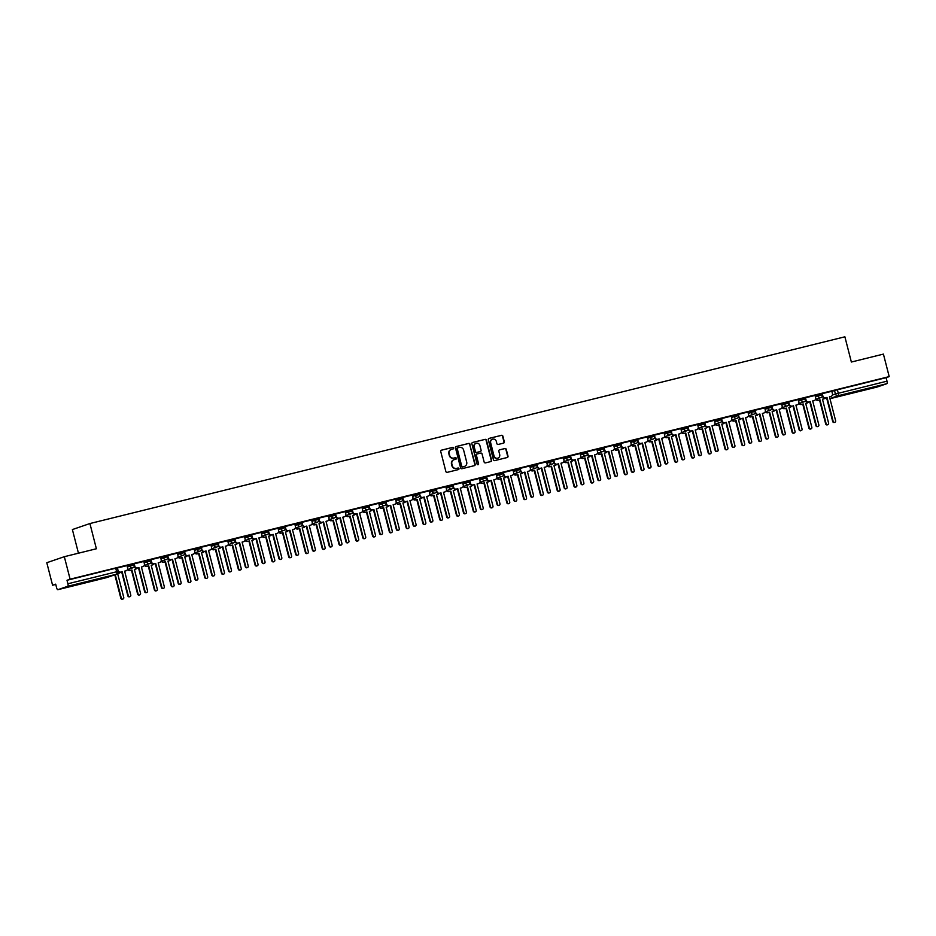 <?xml version="1.0" encoding="UTF-8"?>
<svg xmlns="http://www.w3.org/2000/svg" width="936" height="936" viewBox="0 0 936 936"><rect width="100%" height="100%" fill="white"/><g stroke="black" fill="none" stroke-linecap="round" stroke-linejoin="round"><path stroke-width="1.4" d="M453.667 447.97A0.807 0.76 71 0 0 452.72 447.373L441.5 450.157A1.147 1.088 71 0 0 440.739 451.526L445.864 471.51A1.147 1.088 71 0 0 447.209 472.352L458.429 469.579A0.807 0.76 71 0 0 458.968 468.62A0.807 0.76 71 0 0 458.032 468.023L456.569 468.386A3.674 3.475 71 0 1 452.287 465.672L451.854 463.999A3.674 3.475 71 0 1 454.323 459.611L455.774 459.26A0.807 0.76 71 0 0 456.312 458.301A0.807 0.76 71 0 0 455.376 457.704L453.925 458.067A3.674 3.475 71 0 1 449.631 455.341L449.21 453.679A3.674 3.475 71 0 1 451.667 449.292L453.129 448.929A0.807 0.76 71 0 0 453.667 447.97M452.977 448.964A0.807 0.76 71 0 0 452.369 447.502L441.265 450.251M458.277 469.615A0.807 0.76 71 0 0 457.681 468.152L456.569 468.386M455.621 459.295A0.807 0.76 71 0 0 455.025 457.821L453.925 458.067M82.228 582.917L70.668 586.123L82.228 582.917M867.976 388.569L856.417 391.774L867.976 388.569M503.545 443.126A1.147 1.088 71 0 0 504.317 441.757L502.878 436.153A1.147 1.088 71 0 0 501.532 435.31L489.072 438.387A1.147 1.088 71 0 0 488.3 439.756L493.436 459.74A1.147 1.088 71 0 0 494.781 460.594L507.242 457.505A1.147 1.088 71 0 0 508.002 456.136L506.271 449.362A1.147 1.088 71 0 0 504.925 448.519L499.59 449.83A1.147 1.088 71 0 0 498.829 451.21L499.684 454.568A3.065 2.913 71 0 1 497.858 458.16A3.065 2.913 71 0 1 494.032 455.961L490.663 442.81A3.065 2.913 71 0 1 492.488 439.206A3.065 2.913 71 0 1 496.314 441.406L496.876 443.605A1.147 1.088 71 0 0 498.209 444.448L503.545 443.126M67.79 586.275L57.868 589.68A2.34 0.737 -103.9 0 0 57.868 589.68A2.34 0.737 -103.9 0 1 56.581 587.668L55.68 584.158L52.58 585.222L46.8 562.712L64.327 556.698L96.385 548.765L89.914 523.54L844.892 336.808L851.362 362.033L883.42 354.1L889.2 376.611L70.106 579.197L67.006 580.273L67.907 583.771L118.193 571.381L117.304 567.871L115.736 568.21L116.637 571.72A2.34 0.737 -103.9 0 1 116.52 574.224L67.79 586.275A2.34 0.737 -103.9 0 0 67.907 583.771M64.327 556.698L70.106 579.197M470.036 444.272A1.147 1.088 71 0 0 468.69 443.43L456.23 446.507A1.147 1.088 71 0 0 455.469 447.876L460.594 467.86A1.147 1.088 71 0 0 461.939 468.714L474.4 465.637A1.147 1.088 71 0 0 475.172 464.256L469.685 444.401A1.147 1.088 71 0 0 468.339 443.547L455.996 446.601M472.657 442.447L485.117 439.37A1.147 1.088 71 0 1 486.451 440.212L491.587 460.196A1.147 1.088 71 0 1 490.815 461.565L485.48 462.887A1.147 1.088 71 0 1 484.146 462.045L482.063 453.937A1.147 1.088 71 0 0 480.718 453.082L477.185 453.96A1.147 1.088 71 0 0 476.412 455.329L478.577 463.765A0.807 0.76 71 0 1 478.097 464.712A0.807 0.76 71 0 1 477.103 464.139L471.884 443.816A1.147 1.088 71 0 1 472.657 442.447L472.481 442.506M831.87 391.412L834.514 390.499L835.415 394.009L887 381.174A2.34 0.737 76.1 0 1 886.872 383.678L876.962 387.083A2.34 0.737 76.1 0 1 876.938 387.094A2.34 0.737 76.1 0 1 876.915 387.094L829.963 398.713L876.962 387.083M52.58 585.222L55.75 584.438M78.448 553.199L72.388 529.565L89.914 523.54M889.2 376.611L886.099 377.676L887 381.174M117.409 567.976L118.018 570.363A2.34 2.211 71 0 0 120.756 572.095L122.148 571.744L128.291 595.67A1.345 1.275 71 0 0 129.964 596.63A1.345 1.275 71 0 0 130.771 595.05L124.628 571.135L126.021 570.784A2.34 2.211 71 0 0 127.6 567.988L127.074 565.59L117.328 568.012M134.199 563.835L134.807 566.21A2.34 2.211 71 0 0 137.533 567.941L138.938 567.59L145.08 591.517A1.345 1.275 71 0 0 146.753 592.476A1.345 1.275 71 0 0 147.549 590.897L141.406 566.982L142.81 566.631A2.34 2.211 71 0 0 144.378 563.846L143.863 561.436L134.117 563.858M150.977 559.681L151.585 562.056A2.34 2.211 71 0 0 154.323 563.788L155.715 563.437L161.858 587.363A1.345 1.275 71 0 0 163.531 588.323A1.345 1.275 71 0 0 164.338 586.755L158.196 562.828L159.588 562.489A2.34 2.211 71 0 0 161.156 559.693L160.641 557.294L150.895 559.705M167.755 555.528L168.363 557.903A2.34 2.211 71 0 0 171.101 559.634L172.505 559.295L178.636 583.21A1.345 1.275 71 0 0 180.32 584.181A1.345 1.275 71 0 0 181.116 582.601L174.974 558.675L176.377 558.336A2.34 2.211 71 0 0 177.945 555.539L177.419 553.141L167.684 555.551M184.544 551.374L185.152 553.761A2.34 2.211 71 0 0 187.879 555.481L189.283 555.142L195.425 579.056A1.345 1.275 71 0 0 197.098 580.027A1.345 1.275 71 0 0 197.894 578.448L191.751 554.533L193.155 554.182A2.34 2.211 71 0 0 194.723 551.386L194.208 548.987L184.462 551.398M201.322 547.232L201.93 549.607A2.34 2.211 71 0 0 204.668 551.339L206.06 550.988L212.203 574.915A1.345 1.275 71 0 0 213.876 575.874A1.345 1.275 71 0 0 214.683 574.294L208.541 550.38L209.933 550.029A2.34 2.211 71 0 0 211.513 547.232L210.986 544.834L201.24 547.256M218.1 543.079L218.72 545.454A2.34 2.211 71 0 0 221.446 547.186L222.85 546.835L228.992 570.761A1.345 1.275 71 0 0 230.665 571.72A1.345 1.275 71 0 0 231.461 570.153L225.319 546.226L226.723 545.875A2.34 2.211 71 0 0 228.29 543.091L227.764 540.68L218.029 543.102M234.889 538.925L235.498 541.3A2.34 2.211 71 0 0 238.224 543.032L239.628 542.693L245.77 566.608A1.345 1.275 71 0 0 247.443 567.579A1.345 1.275 71 0 0 248.239 565.999L242.096 542.073L243.5 541.733A2.34 2.211 71 0 0 245.068 538.937L244.553 536.539L234.807 538.949M251.667 534.772L252.275 537.147A2.34 2.211 71 0 0 255.013 538.879L256.406 538.539L262.548 562.454A1.345 1.275 71 0 0 264.221 563.425A1.345 1.275 71 0 0 265.028 561.846L258.886 537.919L260.278 537.58A2.34 2.211 71 0 0 261.858 534.784L261.331 532.385L251.585 534.795M268.445 530.618L269.065 533.005A2.34 2.211 71 0 0 271.791 534.737L273.195 534.386L279.337 558.312A1.345 1.275 71 0 0 281.011 559.272A1.345 1.275 71 0 0 281.806 557.692L275.664 533.777L277.068 533.426A2.34 2.211 71 0 0 278.635 530.63L278.109 528.232L268.375 530.654M285.234 526.477L285.843 528.852A2.34 2.211 71 0 0 288.58 530.583L289.973 530.232L296.115 554.159A1.345 1.275 71 0 0 297.788 555.118A1.345 1.275 71 0 0 298.596 553.539L292.453 529.624L293.846 529.273A2.34 2.211 71 0 0 295.413 526.488L294.899 524.078L285.152 526.5M302.012 522.323L302.62 524.698A2.34 2.211 71 0 0 305.358 526.43L306.751 526.079L312.893 550.005A1.345 1.275 71 0 0 314.566 550.965A1.345 1.275 71 0 0 315.373 549.397L309.231 525.47L310.623 525.131A2.34 2.211 71 0 0 312.203 522.335L311.676 519.936L301.93 522.346M318.802 518.17L319.41 520.545A2.34 2.211 71 0 0 322.136 522.276L323.54 521.937L329.683 545.852A1.345 1.275 71 0 0 331.356 546.823A1.345 1.275 71 0 0 332.151 545.243L326.009 521.317L327.413 520.978A2.34 2.211 71 0 0 328.981 518.181L328.466 515.783L318.72 518.193M344.085 516.859A2.34 2.211 -109 0 1 343.734 516.976L344.191 516.824A2.34 2.211 71 0 0 345.758 514.028L345.244 511.629L335.498 514.039M360.875 512.706A2.34 2.211 -109 0 1 360.524 512.834L360.98 512.671A2.34 2.211 71 0 0 362.548 509.874L362.021 507.476L352.287 509.898M369.147 505.721L369.755 508.096A2.34 2.211 71 0 0 372.481 509.827L373.885 509.476L380.028 533.403A1.345 1.275 71 0 0 381.701 534.362A1.345 1.275 71 0 0 382.496 532.795L376.354 508.868L377.758 508.517A2.34 2.211 71 0 0 379.326 505.732L378.811 503.322L369.065 505.744M385.925 501.567L386.533 503.942A2.34 2.211 71 0 0 389.271 505.674L390.663 505.335L396.805 529.25A1.345 1.275 71 0 0 398.479 530.221A1.345 1.275 71 0 0 399.286 528.641L393.143 504.715L394.536 504.375A2.34 2.211 71 0 0 396.115 501.579L395.589 499.18L385.843 501.591M411.22 500.257A2.34 2.211 -109 0 1 410.869 500.374L411.325 500.222A2.34 2.211 71 0 0 412.893 497.425L412.366 495.027L402.632 497.437M429.062 490.909L419.41 493.295M445.852 486.755L436.188 489.142M462.63 482.602L452.977 484.988M469.837 480.811L470.445 483.187A2.34 2.211 71 0 0 473.183 484.918L474.575 484.579L480.718 508.494A1.345 1.275 71 0 0 482.391 509.465A1.345 1.275 71 0 0 483.198 507.885L477.056 483.959L478.448 483.62A2.34 2.211 71 0 0 480.016 480.823L479.501 478.425L469.755 480.835M486.615 476.658L487.223 479.045A2.34 2.211 71 0 0 489.961 480.765L491.353 480.425L497.496 504.34A1.345 1.275 71 0 0 499.169 505.311A1.345 1.275 71 0 0 499.976 503.732L493.834 479.817L495.226 479.466A2.34 2.211 71 0 0 496.805 476.67L496.279 474.271L486.533 476.681M503.404 472.516L504.013 474.891A2.34 2.211 71 0 0 506.739 476.623L508.143 476.272L514.285 500.198A1.345 1.275 71 0 0 515.958 501.158A1.345 1.275 71 0 0 516.754 499.578L510.611 475.663L512.015 475.312A2.34 2.211 71 0 0 513.583 472.516L513.068 470.118L503.322 472.54M520.182 468.363L520.79 470.738A2.34 2.211 71 0 0 523.528 472.469L524.92 472.118L531.063 496.045A1.345 1.275 71 0 0 532.736 497.004A1.345 1.275 71 0 0 533.543 495.436L527.401 471.51L528.793 471.159A2.34 2.211 71 0 0 530.361 468.374L529.846 465.964L520.1 468.386M536.96 464.209L537.568 466.584A2.34 2.211 71 0 0 540.306 468.316L541.71 467.977L547.841 491.891A1.345 1.275 71 0 0 549.526 492.862A1.345 1.275 71 0 0 550.321 491.283L544.179 467.356L545.583 467.017A2.34 2.211 71 0 0 547.15 464.221L546.624 461.822L536.89 464.233M553.749 460.056L554.358 462.431A2.34 2.211 71 0 0 557.084 464.162L558.488 463.823L564.63 487.738A1.345 1.275 71 0 0 566.303 488.709A1.345 1.275 71 0 0 567.099 487.13L560.957 463.203L562.36 462.864A2.34 2.211 71 0 0 563.928 460.067L563.413 457.669L553.667 460.079M570.527 455.902L571.135 458.289A2.34 2.211 71 0 0 573.873 460.021L575.266 459.67L581.408 483.596A1.345 1.275 71 0 0 583.081 484.555A1.345 1.275 71 0 0 583.889 482.976L577.746 459.061L579.138 458.71A2.34 2.211 71 0 0 580.718 455.914L580.191 453.515L570.445 455.937M587.305 451.76L587.925 454.135A2.34 2.211 71 0 0 590.651 455.867L592.055 455.516L598.198 479.443A1.345 1.275 71 0 0 599.871 480.402A1.345 1.275 71 0 0 600.666 478.822L594.524 454.908L595.928 454.557A2.34 2.211 71 0 0 597.496 451.772L596.969 449.362L587.235 451.784M604.094 447.607L604.703 449.982A2.34 2.211 71 0 0 607.429 451.714L608.833 451.363L614.975 475.289A1.345 1.275 71 0 0 616.648 476.248A1.345 1.275 71 0 0 617.444 474.681L611.302 450.754L612.706 450.415A2.34 2.211 71 0 0 614.273 447.619L613.759 445.22L604.012 447.63M620.872 443.453L621.481 445.828A2.34 2.211 71 0 0 624.218 447.56L625.611 447.221L631.753 471.136A1.345 1.275 71 0 0 633.426 472.107A1.345 1.275 71 0 0 634.234 470.527L628.091 446.601L629.483 446.261A2.34 2.211 71 0 0 631.063 443.465L630.536 441.067L620.79 443.477M637.65 439.3L638.27 441.687A2.34 2.211 71 0 0 640.996 443.407L642.4 443.067L648.543 466.982A1.345 1.275 71 0 0 650.216 467.953A1.345 1.275 71 0 0 651.011 466.374L644.869 442.459L646.273 442.108A2.34 2.211 71 0 0 647.841 439.312L647.314 436.913L637.58 439.323M654.439 435.158L655.048 437.533A2.34 2.211 71 0 0 657.786 439.265L659.178 438.914L665.32 462.84A1.345 1.275 71 0 0 666.994 463.8A1.345 1.275 71 0 0 667.801 462.22L661.658 438.305L663.051 437.954A2.34 2.211 71 0 0 664.618 435.158L664.104 432.76L654.358 435.181M671.217 431.005L671.826 433.38A2.34 2.211 71 0 0 674.563 435.111L675.956 434.76L682.098 458.687A1.345 1.275 71 0 0 683.771 459.646A1.345 1.275 71 0 0 684.579 458.078L678.436 434.152L679.828 433.801A2.34 2.211 71 0 0 681.408 431.016L680.881 428.606L671.135 431.028M688.007 426.851L688.615 429.226A2.34 2.211 71 0 0 691.341 430.958L692.745 430.618L698.888 454.533A1.345 1.275 71 0 0 700.561 455.504A1.345 1.275 71 0 0 701.356 453.925L695.214 429.998L696.618 429.659A2.34 2.211 71 0 0 698.186 426.863L697.671 424.464L687.925 426.875M704.785 422.698L705.393 425.073A2.34 2.211 71 0 0 708.131 426.804L709.523 426.465L715.666 450.38A1.345 1.275 71 0 0 717.339 451.351A1.345 1.275 71 0 0 718.146 449.771L712.003 425.845L713.396 425.506A2.34 2.211 71 0 0 714.964 422.709L714.449 420.311L704.703 422.721M730.08 421.387A2.34 2.211 -109 0 1 729.729 421.516L730.185 421.352A2.34 2.211 71 0 0 731.753 418.556L731.227 416.157L721.492 418.579M746.858 417.234A2.34 2.211 -109 0 1 746.507 417.362L746.963 417.199A2.34 2.211 71 0 0 748.531 414.414L748.016 412.004L738.27 414.426M763.636 413.092A2.34 2.211 -109 0 1 763.285 413.209L763.741 413.057A2.34 2.211 71 0 0 765.32 410.26L764.794 407.862L755.048 410.272M771.907 406.095L772.528 408.47A2.34 2.211 71 0 0 775.254 410.202L776.658 409.863L782.8 433.777A1.345 1.275 71 0 0 784.473 434.749A1.345 1.275 71 0 0 785.269 433.169L779.126 409.243L780.53 408.903A2.34 2.211 71 0 0 782.098 406.107L781.572 403.709L771.837 406.119M798.268 399.59L788.615 401.965M815.057 395.437L805.393 397.823M831.835 391.283L822.182 393.67M815.08 395.554L817.725 394.653L818.052 395.893L822.463 394.781L822.147 393.541L817.725 394.653M798.303 399.707L800.947 398.795L801.263 400.046L805.685 398.935L805.358 397.683L800.947 398.795M781.525 403.861L784.169 402.948L784.485 404.2L788.896 403.077L788.58 401.836L784.169 402.948M764.735 408.014L767.38 407.101L767.707 408.342L772.118 407.23L771.802 405.99L767.38 407.101M747.958 412.156L750.602 411.255L750.918 412.495L755.34 411.384L755.013 410.143L750.602 411.255M731.168 416.309L733.824 415.409L734.14 416.649L738.551 415.537L738.235 414.285L733.824 415.409M714.39 420.463L717.034 419.55L717.362 420.802L721.773 419.691L721.457 418.439L717.034 419.55M697.612 424.616L700.257 423.704L700.573 424.944L704.995 423.832L704.668 422.592L700.257 423.704M680.823 428.77L683.479 427.857L683.795 429.097L688.206 427.986L687.89 426.746L683.479 427.857M664.045 432.912L666.689 432.011L667.017 433.251L671.428 432.139L671.112 430.899L666.689 432.011M647.267 437.065L649.912 436.153L650.227 437.404L654.638 436.293L654.322 435.041L649.912 436.153M630.478 441.219L633.122 440.306L633.45 441.558L637.861 440.435L637.545 439.195L633.122 440.306M613.7 445.372L616.344 444.46L616.66 445.7L621.083 444.588L620.755 443.348L616.344 444.46M596.922 449.514L599.567 448.613L599.882 449.853L604.293 448.742L603.977 447.502L599.567 448.613M580.133 453.667L582.777 452.767L583.105 454.007L587.515 452.895L587.2 451.643L582.777 452.767M563.355 457.821L565.999 456.908L566.315 458.16L570.738 457.049L570.41 455.797L565.999 456.908M546.565 461.974L549.221 461.062L549.537 462.302L553.948 461.191L553.632 459.95L549.221 461.062M529.788 466.128L532.432 465.215L532.76 466.456L537.17 465.344L536.855 464.104L532.432 465.215M513.01 470.27L515.654 469.369L515.97 470.609L520.393 469.498L520.065 468.257L515.654 469.369M496.22 474.423L498.876 473.511L499.192 474.763L503.603 473.651L503.287 472.399L498.876 473.511M479.443 478.577L482.087 477.664L482.414 478.916L486.825 477.793L486.509 476.553L482.087 477.664M462.665 482.73L465.309 481.818L465.625 483.058L470.036 481.946L469.72 480.706L465.309 481.818M445.875 486.872L448.519 485.971L448.847 487.211L453.258 486.1L452.942 484.86L448.519 485.971M429.097 491.026L431.742 490.125L432.058 491.365L436.48 490.253L436.153 489.001L431.742 490.125M412.32 495.179L414.964 494.266L415.28 495.518L419.691 494.407L419.375 493.155L414.964 494.266M395.53 499.333L398.174 498.42L398.502 499.66L402.913 498.549L402.597 497.308L398.174 498.42M378.752 503.486L381.397 502.573L381.712 503.814L386.135 502.702L385.808 501.462L381.397 502.573M361.963 507.628L364.619 506.727L364.935 507.967L369.346 506.856L369.03 505.615L364.619 506.727M345.185 511.781L347.829 510.869L348.157 512.121L352.568 511.009L352.252 509.757L347.829 510.869M328.407 515.935L331.051 515.022L331.367 516.274L335.79 515.151L335.462 513.911L331.051 515.022M311.618 520.088L314.274 519.176L314.59 520.416L319 519.304L318.685 518.064L314.274 519.176M294.84 524.23L297.484 523.329L297.812 524.569L302.223 523.458L301.907 522.218L297.484 523.329M278.062 528.384L280.706 527.483L281.022 528.723L285.433 527.611L285.117 526.36L280.706 527.483M261.273 532.537L263.917 531.625L264.244 532.876L268.655 531.765L268.339 530.513L263.917 531.625M244.495 536.691L247.139 535.778L247.455 537.018L251.878 535.907L251.55 534.667L247.139 535.778M227.717 540.844L230.361 539.932L230.677 541.172L235.088 540.06L234.772 538.82L230.361 539.932M210.928 544.986L213.572 544.085L213.899 545.325L218.31 544.214L217.994 542.974L213.572 544.085M194.15 549.139L196.794 548.227L197.11 549.479L201.532 548.367L201.205 547.115L196.794 548.227M177.36 553.293L180.016 552.38L180.332 553.632L184.743 552.509L184.427 551.269L180.016 552.38M160.582 557.446L163.227 556.534L163.554 557.774L167.965 556.663L167.649 555.422L163.227 556.534M143.805 561.588L146.449 560.687L146.765 561.928L151.187 560.816L150.86 559.576L146.449 560.687M127.015 565.742L129.671 564.841L129.987 566.081L134.398 564.97L134.082 563.718L129.671 564.841M886.099 377.676L834.514 390.499M67.006 580.273L115.736 568.21M451.222 449.444A3.674 3.475 71 0 0 448.859 453.796L449.21 453.679M453.574 458.184A3.674 3.475 71 0 1 449.28 455.469L448.859 453.796M453.866 459.763A3.674 3.475 71 0 0 451.503 464.127L451.854 463.999M456.218 468.503A3.674 3.475 71 0 1 451.936 465.789L451.503 464.127M474.283 465.66A1.147 1.088 71 0 0 474.821 464.385L469.685 444.401M457.798 447.771A0.807 0.76 71 0 0 457.259 448.742L461.764 466.28A0.807 0.76 71 0 0 462.7 466.877L464.233 466.491A3.674 3.475 71 0 0 466.701 462.103L463.624 450.111A3.674 3.475 71 0 0 459.33 447.396L457.798 447.771M457.681 447.817L457.447 447.899A0.807 0.76 71 0 0 456.908 448.859L457.259 448.742M464.338 466.467A3.674 3.475 71 0 1 463.882 466.608L462.349 466.994A0.807 0.76 71 0 1 461.413 466.397L456.908 448.859M472.411 442.541L485.117 439.37M490.71 461.6A1.147 1.088 71 0 0 491.236 460.313L486.112 440.341A1.147 1.088 71 0 0 484.766 439.487M477.009 454.018L476.833 454.077A1.147 1.088 71 0 0 476.061 455.458L478.577 463.765M477.922 464.747A0.807 0.76 71 0 0 478.226 463.893M479.899 445.524A3.065 2.913 71 0 0 476.085 443.325A3.065 2.913 71 0 0 474.248 446.928L475.441 451.561A1.147 1.088 71 0 0 476.787 452.404L480.32 451.526A1.147 1.088 71 0 0 481.092 450.157L479.899 445.524M475.909 443.395A3.065 2.913 71 0 0 473.909 447.045L474.248 446.928M480.145 451.597A1.147 1.088 71 0 1 479.969 451.655L476.436 452.533A1.147 1.088 71 0 1 475.09 451.678L473.909 447.045M492.313 439.276A3.065 2.913 71 0 0 490.312 442.927L490.663 442.81M497.683 458.219A3.065 2.913 71 0 1 493.681 456.078L490.312 442.927M507.125 457.54A1.147 1.088 71 0 0 507.651 456.253L505.92 449.491A1.147 1.088 71 0 0 504.574 448.636L499.356 449.923M503.439 443.161A1.147 1.088 71 0 0 503.966 441.886L502.527 436.27A1.147 1.088 71 0 0 501.181 435.427L488.838 438.481M118.907 573.23A2.34 2.211 -109 0 1 118.556 573.347L117.632 573.581L123.763 597.46A1.345 1.275 71 0 1 122.955 599.04A1.345 1.275 71 0 1 121.282 598.069L115.268 574.657M117.667 573.522L119.012 573.195A2.34 2.211 71 0 0 120.311 572.247M122.721 599.087A1.345 1.275 -109 0 1 120.826 598.233L114.812 574.821M122.148 571.744L120.299 572.247A2.34 2.211 -109 0 1 118.252 571.685M125.915 570.82A2.34 2.211 -109 0 1 125.576 570.937L124.64 571.171M129.73 596.688A1.345 1.275 -109 0 1 127.834 595.822L121.692 571.896M135.697 569.076A2.34 2.211 -109 0 1 135.346 569.193L134.41 569.427M128.138 569.392A2.34 2.211 71 0 0 130.525 570.352L131.929 570.001L138.072 593.927A1.345 1.275 71 0 0 139.745 594.886A1.345 1.275 71 0 0 140.54 593.307L134.398 569.392L135.802 569.041A2.34 2.211 71 0 0 137.101 568.093M139.499 594.945A1.345 1.275 -109 0 1 137.615 594.079L131.473 570.153L130.069 570.504A2.34 2.211 -109 0 1 127.682 569.544M152.474 564.923A2.34 2.211 -109 0 1 152.123 565.051L151.187 565.274M144.928 565.239A2.34 2.211 71 0 0 147.303 566.198L148.707 565.847L154.849 589.774A1.345 1.275 71 0 0 156.523 590.733A1.345 1.275 71 0 0 157.318 589.154L151.176 565.239L152.58 564.888A2.34 2.211 71 0 0 153.878 563.94A2.34 2.211 -109 0 1 151.129 562.22L151.117 562.173M156.289 590.791A1.345 1.275 -109 0 1 154.393 589.926L148.251 566.011L146.847 566.35A2.34 2.211 -109 0 1 144.472 565.391M138.938 567.59L137.077 568.093A2.34 2.211 -109 0 1 134.351 566.362L134.339 566.327M142.705 566.666A2.34 2.211 -109 0 1 142.354 566.795L141.418 567.017M146.519 592.535A1.345 1.275 -109 0 1 144.624 591.669L138.481 567.754M155.715 563.437L154.323 563.788M159.483 562.524A2.34 2.211 -109 0 1 159.132 562.641L158.207 562.875M163.297 588.381A1.345 1.275 -109 0 1 161.401 587.515L155.259 563.601M169.252 560.781A2.34 2.211 -109 0 1 168.901 560.898L167.977 561.132M161.706 561.085A2.34 2.211 71 0 0 164.093 562.045L165.485 561.694L171.627 585.62A1.345 1.275 71 0 0 173.3 586.579A1.345 1.275 71 0 0 174.108 585.012L167.965 561.085L169.357 560.746A2.34 2.211 71 0 0 170.656 559.786A2.34 2.211 -109 0 1 167.918 558.067L167.907 558.031M173.066 586.638A1.345 1.275 -109 0 1 171.171 585.772L165.029 561.857L163.636 562.197A2.34 2.211 -109 0 1 161.249 561.249M186.042 556.627A2.34 2.211 -109 0 1 185.691 556.745L184.755 556.978M178.483 556.932A2.34 2.211 71 0 0 180.87 557.891L182.274 557.552L188.417 581.467A1.345 1.275 71 0 0 190.09 582.438A1.345 1.275 71 0 0 190.886 580.858L184.743 556.932L186.147 556.592A2.34 2.211 71 0 0 187.446 555.633A2.34 2.211 -109 0 1 184.696 553.913L184.684 553.878M189.844 582.485A1.345 1.275 -109 0 1 187.96 581.63L181.818 557.704L180.414 558.055A2.34 2.211 -109 0 1 178.039 557.095M202.819 552.474A2.34 2.211 -109 0 1 202.469 552.591L201.532 552.825M195.273 552.79A2.34 2.211 71 0 0 197.648 553.738L199.052 553.398L205.195 577.313A1.345 1.275 71 0 0 206.868 578.284A1.345 1.275 71 0 0 207.663 576.705L201.532 552.79L202.925 552.439A2.34 2.211 71 0 0 204.224 551.491A2.34 2.211 -109 0 1 201.474 549.76L201.462 549.725M206.634 578.343A1.345 1.275 -109 0 1 204.738 577.477L198.596 553.55L197.203 553.901A2.34 2.211 -109 0 1 194.817 552.942M172.505 559.295L171.101 559.634M176.272 558.371A2.34 2.211 -109 0 1 175.921 558.488L174.985 558.722M180.075 584.228A1.345 1.275 -109 0 1 178.191 583.374L172.048 559.447M189.283 555.142L187.879 555.481M193.05 554.217A2.34 2.211 -109 0 1 192.699 554.334L191.763 554.568M196.864 580.086A1.345 1.275 -109 0 1 194.969 579.22L188.826 555.294M206.06 550.988L204.668 551.339M209.828 550.064A2.34 2.211 -109 0 1 209.477 550.192L208.552 550.415M213.642 575.933A1.345 1.275 -109 0 1 211.747 575.067L205.604 551.14M219.597 548.32A2.34 2.211 -109 0 1 219.246 548.449L218.322 548.671M212.051 548.636A2.34 2.211 71 0 0 214.438 549.596L215.83 549.245L221.972 573.171A1.345 1.275 71 0 0 223.645 574.131A1.345 1.275 71 0 0 224.453 572.551L218.31 548.636L219.703 548.285A2.34 2.211 71 0 0 221.001 547.338A2.34 2.211 -109 0 1 218.263 545.606L218.252 545.571M223.411 574.189A1.345 1.275 -109 0 1 221.516 573.323L215.374 549.397L213.981 549.748A2.34 2.211 -109 0 1 211.594 548.788M222.85 546.835L221.446 547.186M226.617 545.922A2.34 2.211 -109 0 1 226.266 546.039L225.33 546.273M230.42 571.779A1.345 1.275 -109 0 1 228.536 570.913L222.394 546.998M236.387 544.179A2.34 2.211 -109 0 1 236.036 544.296L235.1 544.53M228.84 544.483A2.34 2.211 71 0 0 231.215 545.442L232.619 545.091L238.762 569.018A1.345 1.275 71 0 0 240.435 569.977A1.345 1.275 71 0 0 241.231 568.409L235.088 544.483L236.492 544.132A2.34 2.211 71 0 0 237.791 543.184A2.34 2.211 -109 0 1 235.041 541.464L235.03 541.418M240.201 570.036A1.345 1.275 -109 0 1 238.306 569.17L232.163 545.255L230.759 545.594A2.34 2.211 -109 0 1 228.384 544.635M239.628 542.693L238.224 543.032M243.395 541.769A2.34 2.211 -109 0 1 243.044 541.885L242.108 542.12M247.209 567.625A1.345 1.275 -109 0 1 245.314 566.76L239.171 542.845M253.165 540.025A2.34 2.211 -109 0 1 252.814 540.142L251.878 540.376M245.618 540.329A2.34 2.211 71 0 0 248.005 541.289L249.397 540.949L255.54 564.864A1.345 1.275 71 0 0 257.213 565.835A1.345 1.275 71 0 0 258.02 564.256L251.878 540.329L253.27 539.99A2.34 2.211 71 0 0 254.569 539.031M256.979 565.882A1.345 1.275 -109 0 1 255.083 565.016L248.941 541.102L247.549 541.441A2.34 2.211 -109 0 1 245.162 540.493M256.406 538.539L254.557 539.042A2.34 2.211 -109 0 1 251.819 537.311L251.819 537.276M260.173 537.615A2.34 2.211 -109 0 1 259.822 537.732L258.898 537.966M263.987 563.472A1.345 1.275 -109 0 1 262.092 562.618L255.949 538.691M269.954 535.872A2.34 2.211 -109 0 1 269.603 535.989L268.667 536.223M262.396 536.188A2.34 2.211 71 0 0 264.783 537.135L266.175 536.796L272.317 560.711A1.345 1.275 71 0 0 273.991 561.682A1.345 1.275 71 0 0 274.798 560.102L268.655 536.176L270.048 535.837A2.34 2.211 71 0 0 271.358 534.889M273.757 561.729A1.345 1.275 -109 0 1 271.861 560.875L265.73 536.948L264.326 537.299A2.34 2.211 -109 0 1 261.94 536.34M273.195 534.386L271.335 534.889A2.34 2.211 -109 0 1 268.609 533.157L268.597 533.122M276.962 533.462A2.34 2.211 -109 0 1 276.611 533.578L275.675 533.812M280.777 559.33A1.345 1.275 -109 0 1 278.881 558.464L272.739 534.538M286.732 531.718A2.34 2.211 -109 0 1 286.381 531.835L286.837 531.683A2.34 2.211 71 0 0 288.136 530.735A2.34 2.211 -109 0 1 285.386 529.004L285.375 528.969M279.185 532.034A2.34 2.211 71 0 0 281.56 532.993L282.964 532.642L289.107 556.569A1.345 1.275 71 0 0 290.78 557.528A1.345 1.275 71 0 0 291.576 555.949L285.433 532.034M290.546 557.587A1.345 1.275 -109 0 1 288.651 556.721L282.508 532.795L281.104 533.146A2.34 2.211 -109 0 1 278.729 532.186M303.51 527.565A2.34 2.211 -109 0 1 303.159 527.693L303.615 527.53A2.34 2.211 71 0 0 304.914 526.582A2.34 2.211 -109 0 1 302.164 524.862L302.164 524.815M295.963 527.881A2.34 2.211 71 0 0 298.35 528.84L299.742 528.489L305.885 552.415A1.345 1.275 71 0 0 307.558 553.375A1.345 1.275 71 0 0 308.365 551.795L302.223 527.881M307.324 553.433A1.345 1.275 -109 0 1 305.428 552.568L299.286 528.653L297.894 528.992A2.34 2.211 -109 0 1 295.507 528.033M320.299 523.423A2.34 2.211 -109 0 1 319.948 523.54L320.404 523.388A2.34 2.211 71 0 0 321.703 522.428M312.741 523.727A2.34 2.211 71 0 0 315.128 524.686L316.532 524.335L322.674 548.262A1.345 1.275 71 0 0 324.347 549.221A1.345 1.275 71 0 0 325.143 547.654L319 523.727M324.102 549.28A1.345 1.275 -109 0 1 322.218 548.414L316.075 524.499L314.671 524.839A2.34 2.211 -109 0 1 312.285 523.891M337.077 519.269A2.34 2.211 -109 0 1 336.726 519.386L337.182 519.234A2.34 2.211 71 0 0 338.481 518.275M329.53 519.574A2.34 2.211 71 0 0 331.906 520.533L333.31 520.194L339.452 544.108A1.345 1.275 71 0 0 341.125 545.08A1.345 1.275 71 0 0 341.921 543.5L335.778 519.574M340.891 545.126A1.345 1.275 -109 0 1 338.996 544.272L332.853 520.346L331.449 520.697A2.34 2.211 -109 0 1 329.074 519.737M353.855 515.116A2.34 2.211 -109 0 1 353.504 515.233L353.96 515.081A2.34 2.211 71 0 0 355.259 514.133A2.34 2.211 -109 0 1 352.521 512.401L352.509 512.366M346.308 515.432A2.34 2.211 71 0 0 348.695 516.38L350.087 516.04L356.23 539.955A1.345 1.275 71 0 0 357.903 540.926A1.345 1.275 71 0 0 358.71 539.347L352.568 515.432M357.669 540.985A1.345 1.275 -109 0 1 355.774 540.119L349.631 516.192L348.239 516.543A2.34 2.211 -109 0 1 345.852 515.584M370.644 510.962A2.34 2.211 -109 0 1 370.293 511.091L370.75 510.927A2.34 2.211 71 0 0 372.048 509.98M363.086 511.278A2.34 2.211 71 0 0 365.473 512.238L366.877 511.887L373.019 535.813A1.345 1.275 71 0 0 374.692 536.773A1.345 1.275 71 0 0 375.488 535.193L369.346 511.278M374.447 536.831A1.345 1.275 -109 0 1 372.563 535.965L366.421 512.039L365.017 512.39A2.34 2.211 -109 0 1 362.641 511.43M289.973 530.232L288.58 530.583M293.74 529.308A2.34 2.211 -109 0 1 293.389 529.437L292.453 529.659M297.554 555.177A1.345 1.275 -109 0 1 295.659 554.311L289.516 530.396M306.751 526.079L305.358 526.43M310.518 525.166A2.34 2.211 -109 0 1 310.179 525.283L309.243 525.517M314.332 551.023A1.345 1.275 -109 0 1 312.437 550.157L306.294 526.243M323.54 521.937L321.68 522.44A2.34 2.211 -109 0 1 318.954 520.708L318.942 520.673M327.308 521.013A2.34 2.211 -109 0 1 326.956 521.13L326.02 521.364M331.122 546.87A1.345 1.275 -109 0 1 329.226 546.016L323.084 522.089M335.579 514.016L336.188 516.403A2.34 2.211 71 0 0 338.926 518.123L338.469 518.287A2.34 2.211 -109 0 1 335.731 516.555L335.72 516.52M347.899 542.728A1.345 1.275 -109 0 1 346.004 541.862L339.862 517.936M340.318 517.784L346.46 541.698A1.345 1.275 71 0 0 348.133 542.669A1.345 1.275 71 0 0 348.941 541.09L342.798 517.175M357.107 513.63L355.247 514.133L357.107 513.63L363.238 537.556A1.345 1.275 71 0 0 364.923 538.516A1.345 1.275 71 0 0 365.719 536.936L359.576 513.022M364.677 538.574A1.345 1.275 -109 0 1 362.794 537.709L356.651 513.782M352.357 509.874L352.966 512.249A2.34 2.211 71 0 0 355.703 513.981M373.885 509.476L372.025 509.98A2.34 2.211 -109 0 1 369.299 508.248L369.287 508.213M377.653 508.564A2.34 2.211 -109 0 1 377.302 508.681L376.366 508.915M381.467 534.421A1.345 1.275 -109 0 1 379.571 533.555L373.429 509.64M387.422 506.821A2.34 2.211 -109 0 1 387.071 506.938L386.135 507.172M379.876 507.125A2.34 2.211 71 0 0 382.251 508.084L383.655 507.733L389.797 531.66A1.345 1.275 71 0 0 391.47 532.619A1.345 1.275 71 0 0 392.266 531.051L386.135 507.125L387.527 506.774A2.34 2.211 71 0 0 388.826 505.826M391.236 532.678A1.345 1.275 -109 0 1 389.341 531.812L383.198 507.897L381.806 508.236A2.34 2.211 -109 0 1 379.419 507.277M390.663 505.335L388.814 505.826A2.34 2.211 -109 0 1 386.077 504.106L386.065 504.059M394.43 504.41A2.34 2.211 -109 0 1 394.079 504.527L393.155 504.761M398.245 530.267A1.345 1.275 -109 0 1 396.349 529.402L390.207 505.487M404.2 502.667A2.34 2.211 -109 0 1 403.849 502.784L402.925 503.018M396.653 502.971A2.34 2.211 71 0 0 399.04 503.931L400.432 503.591L406.575 527.506A1.345 1.275 71 0 0 408.248 528.477A1.345 1.275 71 0 0 409.055 526.898L402.913 502.971L404.305 502.632A2.34 2.211 71 0 0 405.604 501.673A2.34 2.211 -109 0 1 402.866 499.953L402.854 499.918M408.014 528.524A1.345 1.275 -109 0 1 406.119 527.658L399.976 503.743L398.584 504.083A2.34 2.211 -109 0 1 396.197 503.135M407.452 501.181L405.592 501.684L407.452 501.181L413.595 525.096A1.345 1.275 71 0 0 415.268 526.067A1.345 1.275 71 0 0 416.064 524.488L409.921 500.561M415.022 526.114A1.345 1.275 -109 0 1 413.139 525.26L406.996 501.333M402.702 497.414L403.322 499.789A2.34 2.211 71 0 0 406.048 501.52M420.989 498.514A2.34 2.211 -109 0 1 420.638 498.631L419.702 498.865M413.443 498.829A2.34 2.211 71 0 0 415.818 499.777L417.222 499.438L423.365 523.353A1.345 1.275 71 0 0 425.038 524.324A1.345 1.275 71 0 0 425.833 522.744L419.691 498.818L421.095 498.478A2.34 2.211 71 0 0 422.393 497.531A2.34 2.211 -109 0 1 419.644 495.799L420.1 495.647A2.34 2.211 71 0 0 422.826 497.379L424.23 497.028L422.826 497.379M424.804 524.371A1.345 1.275 -109 0 1 422.908 523.516L416.766 499.59L415.362 499.941A2.34 2.211 -109 0 1 412.987 498.982M427.998 496.103A2.34 2.211 -109 0 1 427.647 496.22L428.103 496.068A2.34 2.211 71 0 0 429.671 493.272L429.062 490.897M431.812 521.972A1.345 1.275 -109 0 1 429.916 521.106L423.774 497.18M419.492 493.26L420.1 495.647M424.23 497.028L430.373 520.954A1.345 1.275 71 0 0 432.046 521.914A1.345 1.275 71 0 0 432.841 520.334L426.699 496.419M437.767 494.36A2.34 2.211 -109 0 1 437.416 494.489L436.48 494.711M430.221 494.676A2.34 2.211 71 0 0 432.607 495.635L434 495.284L440.142 519.211A1.345 1.275 71 0 0 441.815 520.17A1.345 1.275 71 0 0 442.623 518.591L436.48 494.676L437.872 494.325A2.34 2.211 71 0 0 439.171 493.377A2.34 2.211 -109 0 1 436.422 491.646L436.878 491.494A2.34 2.211 71 0 0 439.616 493.225L441.008 492.874L439.616 493.225M441.581 520.229A1.345 1.275 -109 0 1 439.686 519.363L433.543 495.436L432.151 495.787A2.34 2.211 -109 0 1 429.764 494.828M444.775 491.95A2.34 2.211 -109 0 1 444.425 492.079L444.881 491.915A2.34 2.211 71 0 0 446.46 489.13L445.84 486.743M448.59 517.819A1.345 1.275 -109 0 1 446.694 516.953L440.552 493.038M436.27 489.118L436.878 491.494M441.008 492.874L447.151 516.801A1.345 1.275 71 0 0 448.824 517.76A1.345 1.275 71 0 0 449.631 516.181L443.488 492.266M454.557 490.207A2.34 2.211 -109 0 1 454.206 490.335L453.27 490.558M446.998 490.522A2.34 2.211 71 0 0 449.385 491.482L450.778 491.131L456.92 515.057A1.345 1.275 71 0 0 458.593 516.017A1.345 1.275 71 0 0 459.4 514.437L453.258 490.522L454.65 490.171A2.34 2.211 71 0 0 455.961 489.224A2.34 2.211 -109 0 1 453.211 487.504L453.667 487.34A2.34 2.211 71 0 0 456.394 489.072L457.798 488.721L456.394 489.072M458.359 516.075A1.345 1.275 -109 0 1 456.464 515.21L450.333 491.295L448.929 491.634A2.34 2.211 -109 0 1 446.542 490.675M461.565 487.808A2.34 2.211 -109 0 1 461.214 487.925L460.278 488.159M465.379 513.665A1.345 1.275 -109 0 1 463.484 512.799L457.341 488.885M453.047 484.965L453.667 487.34M457.798 488.721L463.94 512.647A1.345 1.275 71 0 0 465.613 513.607A1.345 1.275 71 0 0 466.409 512.039L460.266 488.112L461.67 487.773A2.34 2.211 71 0 0 463.238 484.977L462.63 482.59M471.334 486.065A2.34 2.211 -109 0 1 470.983 486.182L470.047 486.416M463.788 486.369A2.34 2.211 71 0 0 466.163 487.328L467.567 486.977L473.71 510.904A1.345 1.275 71 0 0 475.383 511.863A1.345 1.275 71 0 0 476.178 510.295L470.036 486.369L471.44 486.03A2.34 2.211 71 0 0 472.738 485.07A2.34 2.211 -109 0 1 469.989 483.35L470.445 483.187M475.149 511.922A1.345 1.275 -109 0 1 473.253 511.056L467.111 487.141L465.707 487.48A2.34 2.211 -109 0 1 463.332 486.533M474.575 484.579L473.183 484.918M478.343 483.655A2.34 2.211 -109 0 1 477.992 483.772L477.056 484.006M482.157 509.512A1.345 1.275 -109 0 1 480.262 508.657L474.119 484.731M488.112 481.911A2.34 2.211 -109 0 1 487.761 482.028L486.837 482.262M480.566 482.215A2.34 2.211 71 0 0 482.953 483.175L484.345 482.836L490.487 506.75A1.345 1.275 71 0 0 492.16 507.721A1.345 1.275 71 0 0 492.968 506.142L486.825 482.215L488.218 481.876A2.34 2.211 71 0 0 489.516 480.917A2.34 2.211 -109 0 1 486.767 479.197L487.223 479.045M491.926 507.768A1.345 1.275 -109 0 1 490.031 506.914L483.889 482.988L482.496 483.339A2.34 2.211 -109 0 1 480.11 482.379M491.353 480.425L489.961 480.765M495.121 479.501A2.34 2.211 -109 0 1 494.781 479.618L493.845 479.852M498.935 505.37A1.345 1.275 -109 0 1 497.039 504.504L490.897 480.577M504.902 477.758A2.34 2.211 -109 0 1 504.551 477.875L503.615 478.109M497.344 478.074A2.34 2.211 71 0 0 499.73 479.021L501.134 478.682L507.277 502.597A1.345 1.275 71 0 0 508.95 503.568A1.345 1.275 71 0 0 509.746 501.988L503.603 478.074L505.007 477.723A2.34 2.211 71 0 0 506.306 476.775M508.704 503.626A1.345 1.275 -109 0 1 506.821 502.761L500.678 478.834L499.274 479.185A2.34 2.211 -109 0 1 496.887 478.226M508.143 476.272L506.282 476.775A2.34 2.211 -109 0 1 503.556 475.043L504.013 474.891M511.91 475.348A2.34 2.211 -109 0 1 511.559 475.476L510.623 475.699M515.724 501.216A1.345 1.275 -109 0 1 513.829 500.35L507.686 476.424M521.68 473.604A2.34 2.211 -109 0 1 521.329 473.733L520.393 473.955M514.133 473.92A2.34 2.211 71 0 0 516.508 474.88L517.912 474.529L524.055 498.455A1.345 1.275 71 0 0 525.728 499.414A1.345 1.275 71 0 0 526.523 497.835L520.381 473.92L521.785 473.569A2.34 2.211 71 0 0 523.084 472.621M525.494 499.473A1.345 1.275 -109 0 1 523.598 498.607L517.456 474.681L516.052 475.032A2.34 2.211 -109 0 1 513.677 474.072M524.92 472.118L523.072 472.621A2.34 2.211 -109 0 1 520.334 470.89L520.322 470.855M528.688 471.206A2.34 2.211 -109 0 1 528.337 471.323L527.413 471.557M532.502 497.063A1.345 1.275 -109 0 1 530.607 496.197L524.464 472.282M538.457 469.462A2.34 2.211 -109 0 1 538.106 469.579L537.182 469.813M530.911 469.767A2.34 2.211 71 0 0 533.298 470.726L534.69 470.375L540.832 494.302A1.345 1.275 71 0 0 542.506 495.261A1.345 1.275 71 0 0 543.313 493.693L537.17 469.767L538.563 469.416A2.34 2.211 71 0 0 539.861 468.468A2.34 2.211 -109 0 1 537.124 466.748L537.112 466.701M542.272 495.32A1.345 1.275 -109 0 1 540.376 494.454L534.234 470.539L532.841 470.878A2.34 2.211 -109 0 1 530.455 469.93M541.71 467.977L540.306 468.316M545.477 467.052A2.34 2.211 -109 0 1 545.126 467.169L544.19 467.403M549.28 492.909A1.345 1.275 -109 0 1 547.396 492.043L541.254 468.129M555.247 465.309A2.34 2.211 -109 0 1 554.896 465.426L553.96 465.66M547.689 465.613A2.34 2.211 71 0 0 550.075 466.573L551.48 466.233L557.622 490.148A1.345 1.275 71 0 0 559.295 491.119A1.345 1.275 71 0 0 560.091 489.54L553.948 465.613L555.352 465.274A2.34 2.211 71 0 0 556.651 464.315A2.34 2.211 -109 0 1 553.901 462.595L553.89 462.56M559.049 491.166A1.345 1.275 -109 0 1 557.166 490.3L551.023 466.385L549.619 466.725A2.34 2.211 -109 0 1 547.244 465.777M558.488 463.823L557.084 464.162M562.255 462.899A2.34 2.211 -109 0 1 561.904 463.016L560.968 463.25M566.069 488.756A1.345 1.275 -109 0 1 564.174 487.902L558.031 463.975M572.025 461.155A2.34 2.211 -109 0 1 571.674 461.272L570.738 461.506M564.478 461.471A2.34 2.211 71 0 0 566.853 462.419L568.257 462.08L574.4 485.995A1.345 1.275 71 0 0 576.073 486.966A1.345 1.275 71 0 0 576.868 485.386L570.738 461.46L572.13 461.12A2.34 2.211 71 0 0 573.429 460.173A2.34 2.211 -109 0 1 570.679 458.441L570.668 458.406M575.839 487.012A1.345 1.275 -109 0 1 573.943 486.158L567.801 462.232L566.409 462.583A2.34 2.211 -109 0 1 564.022 461.623M575.266 459.67L573.873 460.021M579.033 458.745A2.34 2.211 -109 0 1 578.682 458.862L577.758 459.096M582.847 484.614A1.345 1.275 -109 0 1 580.952 483.748L574.809 459.822M588.803 457.002A2.34 2.211 -109 0 1 588.451 457.131L587.527 457.353M581.256 457.318A2.34 2.211 71 0 0 583.643 458.277L585.035 457.926L591.178 481.853A1.345 1.275 71 0 0 592.851 482.812A1.345 1.275 71 0 0 593.658 481.233L587.515 457.318L588.908 456.967A2.34 2.211 71 0 0 590.207 456.019A2.34 2.211 -109 0 1 587.469 454.288L587.457 454.252M592.617 482.871A1.345 1.275 -109 0 1 590.721 482.005L584.579 458.078L583.186 458.429A2.34 2.211 -109 0 1 580.8 457.47M592.055 455.516L590.651 455.867M595.822 454.592A2.34 2.211 -109 0 1 595.471 454.72L594.535 454.943M599.625 480.46A1.345 1.275 -109 0 1 597.741 479.595L591.599 455.68M605.592 452.849A2.34 2.211 -109 0 1 605.241 452.977L604.305 453.2M598.045 453.164A2.34 2.211 71 0 0 600.421 454.124L601.825 453.773L607.967 477.699A1.345 1.275 71 0 0 609.64 478.659A1.345 1.275 71 0 0 610.436 477.079L604.293 453.164L605.697 452.813A2.34 2.211 71 0 0 606.996 451.866A2.34 2.211 -109 0 1 604.246 450.146L604.235 450.099M609.406 478.717A1.345 1.275 -109 0 1 607.511 477.851L601.368 453.937L599.964 454.276A2.34 2.211 -109 0 1 597.589 453.316M608.833 451.363L607.429 451.714M612.6 450.45A2.34 2.211 -109 0 1 612.249 450.567L611.313 450.801M616.414 476.307A1.345 1.275 -109 0 1 614.519 475.441L608.377 451.526M622.37 448.707A2.34 2.211 -109 0 1 622.019 448.824L621.083 449.058M614.823 449.011A2.34 2.211 71 0 0 617.21 449.97L618.602 449.619L624.745 473.546A1.345 1.275 71 0 0 626.418 474.505A1.345 1.275 71 0 0 627.225 472.937L621.083 449.011L622.475 448.672A2.34 2.211 71 0 0 623.774 447.712A2.34 2.211 -109 0 1 621.024 445.992L621.024 445.957M626.184 474.564A1.345 1.275 -109 0 1 624.289 473.698L618.146 449.783L616.754 450.122A2.34 2.211 -109 0 1 614.367 449.175M625.611 447.221L624.218 447.56M629.378 446.296A2.34 2.211 -109 0 1 629.027 446.413L628.103 446.647M633.192 472.154A1.345 1.275 -109 0 1 631.297 471.299L625.154 447.373M639.159 444.553A2.34 2.211 -109 0 1 638.808 444.67L637.872 444.904M631.601 444.857A2.34 2.211 71 0 0 633.988 445.817L635.38 445.477L641.523 469.392A1.345 1.275 71 0 0 643.196 470.363A1.345 1.275 71 0 0 644.003 468.784L637.861 444.857L639.253 444.518A2.34 2.211 71 0 0 640.563 443.57M642.962 470.41A1.345 1.275 -109 0 1 641.066 469.556L634.936 445.63L633.532 445.981A2.34 2.211 -109 0 1 631.145 445.021M642.4 443.067L640.54 443.57A2.34 2.211 -109 0 1 637.814 441.839L637.802 441.804M646.168 442.143A2.34 2.211 -109 0 1 645.817 442.26L644.881 442.494M649.982 468.012A1.345 1.275 -109 0 1 648.086 467.146L641.944 443.219M655.937 440.4A2.34 2.211 -109 0 1 655.586 440.517L654.65 440.751M648.391 440.716A2.34 2.211 71 0 0 650.766 441.663L652.17 441.324L658.312 465.239A1.345 1.275 71 0 0 659.985 466.21A1.345 1.275 71 0 0 660.781 464.63L654.638 440.716L656.042 440.365A2.34 2.211 71 0 0 657.341 439.417M659.751 466.268A1.345 1.275 -109 0 1 657.856 465.403L651.713 441.476L650.309 441.827A2.34 2.211 -109 0 1 647.934 440.868M659.178 438.914L657.329 439.417A2.34 2.211 -109 0 1 654.592 437.685L654.58 437.65M662.945 437.99A2.34 2.211 -109 0 1 662.594 438.118L661.658 438.34M666.76 463.858A1.345 1.275 -109 0 1 664.864 462.992L658.722 439.066M672.715 436.246A2.34 2.211 -109 0 1 672.364 436.375L671.44 436.597M665.168 436.562A2.34 2.211 71 0 0 667.555 437.521L668.947 437.17L675.09 461.097A1.345 1.275 71 0 0 676.763 462.056A1.345 1.275 71 0 0 677.57 460.477L671.428 436.562L672.82 436.211A2.34 2.211 71 0 0 674.119 435.263A2.34 2.211 -109 0 1 671.369 433.532L671.369 433.497M676.529 462.115A1.345 1.275 -109 0 1 674.634 461.249L668.491 437.323L667.099 437.674A2.34 2.211 -109 0 1 664.712 436.714M675.956 434.76L674.563 435.111M679.723 433.848A2.34 2.211 -109 0 1 679.384 433.965L678.448 434.199M683.537 459.705A1.345 1.275 -109 0 1 681.642 458.839L675.5 434.924M689.504 432.104A2.34 2.211 -109 0 1 689.153 432.221L689.61 432.058A2.34 2.211 71 0 0 690.908 431.11A2.34 2.211 -109 0 1 688.159 429.39L688.147 429.343M681.946 432.409A2.34 2.211 71 0 0 684.333 433.368L685.737 433.017L691.88 456.943A1.345 1.275 71 0 0 693.553 457.903A1.345 1.275 71 0 0 694.348 456.335L688.206 432.409M693.307 457.961A1.345 1.275 -109 0 1 691.423 457.096L685.281 433.181L683.877 433.52A2.34 2.211 -109 0 1 681.49 432.572M692.745 430.618L691.341 430.958M696.513 429.694A2.34 2.211 -109 0 1 696.162 429.811L695.226 430.045M700.327 455.551A1.345 1.275 -109 0 1 698.432 454.685L692.289 430.771M706.282 427.951A2.34 2.211 -109 0 1 705.931 428.068L706.387 427.916A2.34 2.211 71 0 0 707.686 426.956M698.736 428.255A2.34 2.211 71 0 0 701.111 429.214L702.515 428.875L708.657 452.79A1.345 1.275 71 0 0 710.33 453.761A1.345 1.275 71 0 0 711.126 452.182L704.983 428.255M710.096 453.808A1.345 1.275 -109 0 1 708.201 452.942L702.058 429.027L700.654 429.378A2.34 2.211 -109 0 1 698.279 428.419M709.523 426.465L707.674 426.968A2.34 2.211 -109 0 1 704.937 425.236L704.925 425.201M713.29 425.541A2.34 2.211 -109 0 1 712.939 425.658L712.015 425.892M717.105 451.398A1.345 1.275 -109 0 1 715.209 450.544L709.067 426.617M723.06 423.797A2.34 2.211 -109 0 1 722.709 423.914L723.165 423.762A2.34 2.211 71 0 0 724.464 422.815A2.34 2.211 -109 0 1 721.726 421.083L721.714 421.048M715.513 424.113A2.34 2.211 71 0 0 717.9 425.061L719.293 424.722L725.435 448.636A1.345 1.275 71 0 0 727.108 449.608A1.345 1.275 71 0 0 727.915 448.028L721.773 424.102M726.874 449.654A1.345 1.275 -109 0 1 724.979 448.8L718.836 424.874L717.444 425.225A2.34 2.211 -109 0 1 715.057 424.265M726.313 422.311L724.452 422.815L726.313 422.311L732.443 446.238A1.345 1.275 71 0 0 734.128 447.197A1.345 1.275 71 0 0 734.924 445.618L728.781 421.703M733.882 447.256A1.345 1.275 -109 0 1 731.999 446.39L725.856 422.464M721.562 418.544L722.171 420.931A2.34 2.211 71 0 0 724.909 422.662M739.85 419.644A2.34 2.211 -109 0 1 739.498 419.773L739.955 419.609A2.34 2.211 71 0 0 741.253 418.661A2.34 2.211 -109 0 1 738.504 416.93L738.492 416.894M732.291 419.96A2.34 2.211 71 0 0 734.678 420.919L736.082 420.568L742.225 444.495A1.345 1.275 71 0 0 743.898 445.454A1.345 1.275 71 0 0 744.693 443.875L738.551 419.96M743.652 445.513A1.345 1.275 -109 0 1 741.768 444.647L735.626 420.72L734.222 421.071A2.34 2.211 -109 0 1 731.847 420.112M743.09 418.158L741.23 418.661L743.09 418.158L749.233 442.084A1.345 1.275 71 0 0 750.906 443.044A1.345 1.275 71 0 0 751.702 441.464L745.559 417.55M750.672 443.102A1.345 1.275 -109 0 1 748.777 442.237L742.634 418.322M738.352 414.402L738.96 416.777A2.34 2.211 71 0 0 741.686 418.509M756.627 415.49A2.34 2.211 -109 0 1 756.276 415.619L756.733 415.455A2.34 2.211 71 0 0 758.031 414.508A2.34 2.211 -109 0 1 755.282 412.788L755.27 412.741M749.081 415.806A2.34 2.211 71 0 0 751.456 416.766L752.86 416.415L759.002 440.341A1.345 1.275 71 0 0 760.675 441.301A1.345 1.275 71 0 0 761.471 439.721L755.329 415.806M760.442 441.359A1.345 1.275 -109 0 1 758.546 440.493L752.404 416.578L751.011 416.918A2.34 2.211 -109 0 1 748.625 415.958M759.868 414.005L758.02 414.508L759.868 414.005L766.011 437.931A1.345 1.275 71 0 0 767.684 438.89A1.345 1.275 71 0 0 768.491 437.323L762.349 413.396M767.45 438.949A1.345 1.275 -109 0 1 765.554 438.083L759.412 414.168M755.13 410.249L755.738 412.624A2.34 2.211 71 0 0 758.476 414.355M773.405 411.349A2.34 2.211 -109 0 1 773.054 411.466L772.13 411.7M765.859 411.653A2.34 2.211 71 0 0 768.245 412.612L769.638 412.261L775.78 436.188A1.345 1.275 71 0 0 777.453 437.147A1.345 1.275 71 0 0 778.261 435.579L772.118 411.653L773.51 411.313A2.34 2.211 71 0 0 774.809 410.354M777.219 437.206A1.345 1.275 -109 0 1 775.324 436.34L769.181 412.425L767.789 412.764A2.34 2.211 -109 0 1 765.402 411.817M776.658 409.863L774.797 410.366A2.34 2.211 -109 0 1 772.071 408.634L772.528 408.47M780.425 408.938A2.34 2.211 -109 0 1 780.074 409.055L779.138 409.289M784.228 434.795A1.345 1.275 -109 0 1 782.344 433.941L776.201 410.015M790.195 407.195A2.34 2.211 -109 0 1 789.844 407.312L788.908 407.546M782.648 407.499A2.34 2.211 71 0 0 785.023 408.459L786.427 408.119L792.57 432.034A1.345 1.275 71 0 0 794.243 433.005A1.345 1.275 71 0 0 795.038 431.426L788.896 407.499L790.3 407.16A2.34 2.211 71 0 0 791.599 406.212M794.009 433.052A1.345 1.275 -109 0 1 792.113 432.198L785.971 408.271L784.567 408.623A2.34 2.211 -109 0 1 782.192 407.663M788.697 401.942L789.305 404.329A2.34 2.211 71 0 0 792.032 406.048L791.587 406.212A2.34 2.211 -109 0 1 788.849 404.481L788.837 404.446M797.203 404.785A2.34 2.211 -109 0 1 796.852 404.902L797.308 404.75A2.34 2.211 71 0 0 798.876 401.953L798.268 399.578M801.017 430.654A1.345 1.275 -109 0 1 799.122 429.788L792.979 405.861M793.435 405.709L799.578 429.624A1.345 1.275 71 0 0 801.251 430.595A1.345 1.275 71 0 0 802.047 429.016L795.904 405.101M806.972 403.042A2.34 2.211 -109 0 1 806.621 403.159L805.685 403.393M799.426 403.357A2.34 2.211 71 0 0 801.813 404.305L803.205 403.966L809.347 427.881A1.345 1.275 71 0 0 811.021 428.852A1.345 1.275 71 0 0 811.828 427.272L805.685 403.357L807.078 403.006A2.34 2.211 71 0 0 808.376 402.059A2.34 2.211 -109 0 1 805.627 400.327L806.083 400.175A2.34 2.211 71 0 0 808.821 401.907L810.213 401.556L808.821 401.907M810.787 428.91A1.345 1.275 -109 0 1 808.891 428.045L802.749 404.118L801.356 404.469A2.34 2.211 -109 0 1 798.97 403.51M813.981 400.631A2.34 2.211 -109 0 1 813.63 400.76L814.086 400.596A2.34 2.211 71 0 0 815.665 397.8L815.045 395.425M817.795 426.5A1.345 1.275 -109 0 1 815.899 425.634L809.757 401.708M805.475 397.8L806.083 400.175M810.213 401.556L816.356 425.482A1.345 1.275 71 0 0 818.029 426.442A1.345 1.275 71 0 0 818.836 424.862L812.694 400.947M823.762 398.888A2.34 2.211 -109 0 1 823.411 399.017L822.475 399.239M816.204 399.204A2.34 2.211 71 0 0 818.59 400.163L819.983 399.812L826.125 423.739A1.345 1.275 71 0 0 827.798 424.698A1.345 1.275 71 0 0 828.606 423.119L822.463 399.204L823.855 398.853A2.34 2.211 71 0 0 825.166 397.905A2.34 2.211 -109 0 1 822.416 396.174L822.873 396.022A2.34 2.211 71 0 0 825.599 397.753L827.003 397.402L825.599 397.753M827.564 424.757A1.345 1.275 -109 0 1 825.669 423.891L819.538 399.964L818.134 400.315A2.34 2.211 -109 0 1 815.747 399.356M830.77 396.49A2.34 2.211 -109 0 1 830.419 396.607L829.483 396.841M834.584 422.347A1.345 1.275 -109 0 1 832.689 421.481L826.547 397.566M822.253 393.646L822.873 396.022M827.003 397.402L833.145 421.329A1.345 1.275 71 0 0 834.818 422.288A1.345 1.275 71 0 0 835.614 420.72L829.471 396.794L830.875 396.443A2.34 2.211 71 0 0 832.443 393.658L831.835 391.271M832.385 395.039L835.415 394.009A2.34 2.211 -109 0 0 838.141 395.729L829.928 398.56M886.872 383.678L838.141 395.729A2.34 0.737 -103.9 0 0 838.27 393.237L837.369 389.727M106.552 577.641A2.34 0.737 76.1 0 0 106.575 577.641A2.34 0.737 76.1 0 1 106.575 577.641L57.845 589.692L106.599 577.629L116.52 574.224A2.34 2.211 71 0 0 116.696 574.166A2.34 2.34 0 0 0 118.193 571.381M815.408 396.805L818.052 395.893A2.34 2.211 -109 0 0 820.966 397.566A2.34 2.34 0 0 0 822.463 394.781M798.619 400.947L801.263 400.046A2.34 2.211 -109 0 0 804.176 401.719A2.34 2.34 0 0 0 805.685 398.935M781.841 405.101L784.485 404.2A2.34 2.211 -109 0 0 787.398 405.873A2.34 2.34 0 0 0 788.896 403.077M765.063 409.254L767.707 408.342A2.34 2.211 -109 0 0 770.609 410.026A2.34 2.34 0 0 0 772.118 407.23M748.273 413.408L750.918 412.495A2.34 2.211 -109 0 0 753.831 414.18A2.34 2.34 0 0 0 755.34 411.384M731.496 417.561L734.14 416.649A2.34 2.211 -109 0 0 737.053 418.322A2.34 2.34 0 0 0 738.551 415.537M714.706 421.703L717.362 420.802A2.34 2.211 -109 0 0 720.264 422.475A2.34 2.34 0 0 0 721.773 419.691M697.928 425.857L700.573 424.944A2.34 2.211 -109 0 0 703.486 426.629A2.34 2.34 0 0 0 704.995 423.832M681.151 430.01L683.795 429.097A2.34 2.211 -109 0 0 686.708 430.782A2.34 2.34 0 0 0 688.206 427.986M664.361 434.164L667.017 433.251A2.34 2.211 -109 0 0 669.919 434.924A2.34 2.34 0 0 0 671.428 432.139M647.583 438.305L650.227 437.404A2.34 2.211 -109 0 0 653.141 439.078A2.34 2.34 0 0 0 654.638 436.293M630.805 442.459L633.45 441.558A2.34 2.211 -109 0 0 636.363 443.231A2.34 2.34 0 0 0 637.861 440.435M614.016 446.612L616.66 445.7A2.34 2.211 -109 0 0 619.573 447.385A2.34 2.34 0 0 0 621.083 444.588M597.238 450.766L599.882 449.853A2.34 2.211 -109 0 0 602.796 451.538A2.34 2.34 0 0 0 604.293 448.742M580.46 454.919L583.105 454.007A2.34 2.211 -109 0 0 586.006 455.68A2.34 2.34 0 0 0 587.515 452.895M563.671 459.061L566.315 458.16A2.34 2.211 -109 0 0 569.228 459.833A2.34 2.34 0 0 0 570.738 457.049M546.893 463.215L549.537 462.302A2.34 2.211 -109 0 0 552.451 463.987A2.34 2.34 0 0 0 553.948 461.191M530.104 467.368L532.76 466.456A2.34 2.211 -109 0 0 535.661 468.14A2.34 2.34 0 0 0 537.17 465.344M513.326 471.522L515.97 470.609A2.34 2.211 -109 0 0 518.883 472.282A2.34 2.34 0 0 0 520.393 469.498M496.548 475.663L499.192 474.763A2.34 2.211 -109 0 0 502.105 476.436A2.34 2.34 0 0 0 503.603 473.651M479.758 479.817L482.414 478.916A2.34 2.211 -109 0 0 485.316 480.589A2.34 2.34 0 0 0 486.825 477.793M462.981 483.97L465.625 483.058A2.34 2.211 -109 0 0 468.538 484.743A2.34 2.34 0 0 0 470.036 481.946M446.203 488.124L448.847 487.211A2.34 2.211 -109 0 0 451.76 488.896A2.34 2.34 0 0 0 453.258 486.1M429.413 492.277L432.058 491.365A2.34 2.211 -109 0 0 434.971 493.038A2.34 2.34 0 0 0 436.48 490.253M412.636 496.419L415.28 495.518A2.34 2.211 -109 0 0 418.193 497.191A2.34 2.34 0 0 0 419.691 494.407M395.858 500.573L398.502 499.66A2.34 2.211 -109 0 0 401.404 501.345A2.34 2.34 0 0 0 402.913 498.549M379.068 504.726L381.712 503.814A2.34 2.211 -109 0 0 384.626 505.498A2.34 2.34 0 0 0 386.135 502.702M362.29 508.88L364.935 507.967A2.34 2.211 -109 0 0 367.848 509.64A2.34 2.34 0 0 0 369.346 506.856M345.501 513.022L348.157 512.121A2.34 2.211 -109 0 0 351.058 513.794A2.34 2.34 0 0 0 352.568 511.009M328.723 517.175L331.367 516.274A2.34 2.211 -109 0 0 334.281 517.947A2.34 2.34 0 0 0 335.79 515.151M311.945 521.329L314.59 520.416A2.34 2.211 -109 0 0 317.503 522.101A2.34 2.34 0 0 0 319 519.304M295.156 525.482L297.812 524.569A2.34 2.211 -109 0 0 300.713 526.254A2.34 2.34 0 0 0 302.223 523.458M278.378 529.636L281.022 528.723A2.34 2.211 -109 0 0 283.936 530.396A2.34 2.34 0 0 0 285.433 527.611M261.6 533.777L264.244 532.876A2.34 2.211 -109 0 0 267.158 534.55A2.34 2.34 0 0 0 268.655 531.765M244.811 537.931L247.455 537.018A2.34 2.211 -109 0 0 250.368 538.703A2.34 2.34 0 0 0 251.878 535.907M228.033 542.084L230.677 541.172A2.34 2.211 -109 0 0 233.59 542.857A2.34 2.34 0 0 0 235.088 540.06M211.255 546.238L213.899 545.325A2.34 2.211 -109 0 0 216.801 546.998A2.34 2.34 0 0 0 218.31 544.214M194.466 550.38L197.11 549.479A2.34 2.211 -109 0 0 200.023 551.152A2.34 2.34 0 0 0 201.532 548.367M177.688 554.533L180.332 553.632A2.34 2.211 -109 0 0 183.245 555.305A2.34 2.34 0 0 0 184.743 552.509M160.898 558.687L163.554 557.774A2.34 2.211 -109 0 0 166.456 559.459A2.34 2.34 0 0 0 167.965 556.663M144.121 562.84L146.765 561.928A2.34 2.211 -109 0 0 149.678 563.601A2.34 2.34 0 0 0 151.187 560.816M127.343 566.994L129.987 566.081A2.34 2.211 -109 0 0 132.9 567.754A2.34 2.34 0 0 0 134.398 564.97M134.293 565.016A2.34 2.211 -109 0 1 132.9 567.754L127.436 569.626M151.07 560.863A2.34 2.211 -109 0 1 149.678 563.601L144.214 565.484M167.848 556.709A2.34 2.211 -109 0 1 166.456 559.459L161.004 561.331M184.638 552.568A2.34 2.211 -109 0 1 183.245 555.305L177.781 557.177M201.415 548.414A2.34 2.211 -109 0 1 200.023 551.152L194.571 553.024M218.193 544.261A2.34 2.211 -109 0 1 216.801 546.998L211.349 548.882M234.983 540.107A2.34 2.211 -109 0 1 233.59 542.857L228.127 544.729M251.761 535.954A2.34 2.211 -109 0 1 250.368 538.703L244.916 540.575M268.55 531.812A2.34 2.211 -109 0 1 267.158 534.55L261.694 536.422M285.328 527.658A2.34 2.211 -109 0 1 283.936 530.396L278.472 532.268M302.106 523.505A2.34 2.211 -109 0 1 300.713 526.254L295.261 528.126M318.895 519.351A2.34 2.211 -109 0 1 317.503 522.101L312.039 523.973M335.673 515.21A2.34 2.211 -109 0 1 334.281 517.947L328.817 519.819M352.451 511.056A2.34 2.211 -109 0 1 351.058 513.794L345.606 515.666M369.24 506.902A2.34 2.211 -109 0 1 367.848 509.64L362.384 511.524M386.018 502.749A2.34 2.211 -109 0 1 384.626 505.498L379.174 507.37M402.796 498.595A2.34 2.211 -109 0 1 401.404 501.345L395.951 503.217M419.585 494.454A2.34 2.211 -109 0 1 418.193 497.191L412.729 499.063M436.363 490.3A2.34 2.211 -109 0 1 434.971 493.038L429.519 494.91M453.153 486.147A2.34 2.211 -109 0 1 451.76 488.896L446.296 490.768M469.93 481.993A2.34 2.211 -109 0 1 468.538 484.743L463.074 486.615M486.708 477.851A2.34 2.211 -109 0 1 485.316 480.589L479.864 482.461M503.498 473.698A2.34 2.211 -109 0 1 502.105 476.436L496.642 478.308M520.276 469.544A2.34 2.211 -109 0 1 518.883 472.282L513.419 474.166M537.053 465.391A2.34 2.211 -109 0 1 535.661 468.14L530.209 470.012M553.843 461.249A2.34 2.211 -109 0 1 552.451 463.987L546.987 465.859M570.621 457.096A2.34 2.211 -109 0 1 569.228 459.833L563.776 461.705M587.399 452.942A2.34 2.211 -109 0 1 586.006 455.68L580.554 457.552M604.188 448.789A2.34 2.211 -109 0 1 602.796 451.538L597.332 453.41M620.966 444.635A2.34 2.211 -109 0 1 619.573 447.385L614.121 449.257M637.755 440.493A2.34 2.211 -109 0 1 636.363 443.231L630.899 445.103M654.533 436.34A2.34 2.211 -109 0 1 653.141 439.078L647.677 440.95M671.311 432.186A2.34 2.211 -109 0 1 669.919 434.924L664.466 436.808M688.1 428.033A2.34 2.211 -109 0 1 686.708 430.782L681.244 432.654M704.878 423.891A2.34 2.211 -109 0 1 703.486 426.629L698.022 428.501M721.656 419.737A2.34 2.211 -109 0 1 720.264 422.475L714.812 424.347M738.445 415.584A2.34 2.211 -109 0 1 737.053 418.322L731.589 420.194M755.223 411.43A2.34 2.211 -109 0 1 753.831 414.18L748.379 416.052M772.001 407.277A2.34 2.211 -109 0 1 770.609 410.026L765.157 411.899M788.791 403.135A2.34 2.211 -109 0 1 787.398 405.873L781.934 407.745M805.568 398.982A2.34 2.211 -109 0 1 804.176 401.719L798.724 403.591M822.358 394.828A2.34 2.211 -109 0 1 820.966 397.566L815.502 399.45M826.921 399.052A2.34 2.211 -109 0 1 825.622 397.788M116.696 574.166L106.774 577.582A2.34 2.34 0 0 1 106.575 577.641A2.34 2.211 71 0 0 106.95 577.512M825.505 397.823A2.34 2.34 0 0 0 826.944 399.11"/></g></svg>
